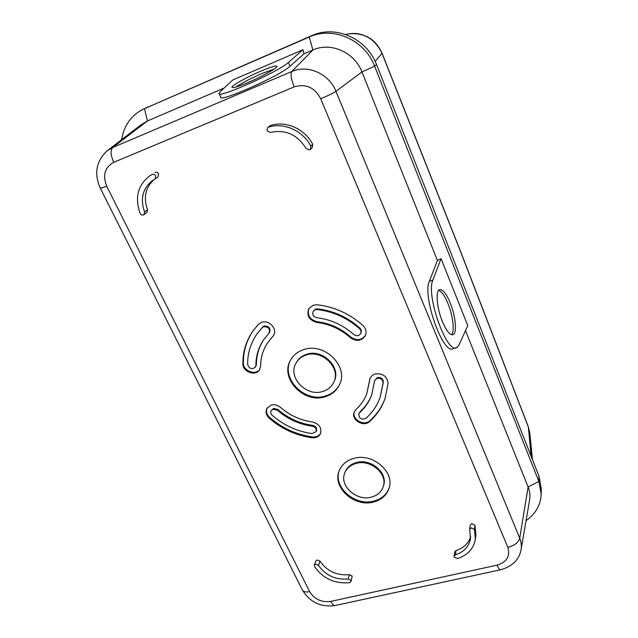 <?xml version="1.0" encoding="UTF-8"?>
<svg xmlns="http://www.w3.org/2000/svg" width="638" height="638" viewBox="0 0 638 638"><rect width="100%" height="100%" fill="white"/><g stroke="black" fill="none" stroke-linecap="round" stroke-linejoin="round"><path stroke-width="0.96" d="M374.626 380.543L377.385 377.552C380.91 377.146 382.912 378.581 383.382 381.851L380.208 397.139L383.103 382.64C382.633 379.355 380.623 377.919 377.09 378.334L374.626 380.543L371.627 395.081C369.051 401.884 365.056 407.746 359.649 412.65L358.779 413.918C358.963 418.568 361.363 420.035 365.965 418.321C372.488 412.451 377.233 405.393 380.208 397.139M358.779 413.918L359.968 411.837C365.255 407.028 369.195 401.31 371.771 394.683M366.77 393.782C364.418 399.811 360.845 405.018 356.036 409.405L354.194 412.052C350.701 419.668 363.493 427.572 369.569 421.559C376.763 415.107 381.963 407.323 385.153 398.2L388.079 383.247C387.083 376.197 382.784 373.118 375.192 374.004C372.64 374.817 370.893 376.372 369.944 378.661L366.77 393.782L370.104 378.278M385.288 397.793C382.082 406.741 376.938 414.381 369.865 420.729C363.971 426.567 351.45 419.238 354.369 411.646M317.238 304.789L313.226 305.203L308.816 308.656C306.392 315.579 309.063 320.172 316.807 322.437C329.503 324 340.676 329.072 350.318 337.654C356.554 341.84 361.587 341.123 365.414 335.484C366.762 331.872 365.949 328.554 362.95 325.539C349.807 313.792 334.575 306.878 317.238 304.789M272.482 336.84L273.399 335.7C278.016 329.447 269.188 319.383 261.62 322.334L258.486 324.271L253.015 330.859C246.188 340.708 242.807 351.674 242.871 363.748C242.528 371.914 255.71 376.659 259.578 369.753L260.671 365.909C260.695 357.631 262.92 350.055 267.346 343.188L272.944 336.13L267.346 343.188M312.022 437.772C316.049 438.115 318.88 436.727 320.507 433.601C321.879 427.715 319.175 423.839 312.389 421.957C300.354 420.275 289.724 415.41 280.489 407.387C277.602 405.01 274.476 404.245 271.118 405.098L266.923 408.32C265.288 411.781 266.046 415.075 269.204 418.185C281.605 428.935 295.88 435.459 312.022 437.772L312.405 436.934C296.287 434.63 282.036 428.114 269.651 417.38C266.644 414.453 265.823 411.303 267.17 407.929M353.675 458.427C346.506 460.524 341.673 464.655 339.177 470.812C331.951 487.416 354.545 507.641 373.709 501.986C381.707 499.769 386.851 495.096 389.148 487.958C394.786 471.546 372.169 452.597 353.675 458.427M303.632 349.648C297.946 351.522 293.679 354.856 290.824 359.657C279.061 377.887 303.808 404.173 325.284 396.708C331.959 394.627 336.712 390.592 339.544 384.61C349.018 366.395 324.232 342.032 303.632 349.648M469.632 529.38L470.206 525.17L471.777 523.615L474.951 525.202L474.417 529.412L471.219 527.809L469.632 529.38L470.517 538.504C469.113 546.471 464.081 551.918 455.42 554.845L454.073 556.264L454.208 557.213L457.47 558.577C467.79 555.108 473.763 548.608 475.382 539.086L474.417 529.412M475.382 539.086L475.908 534.835L474.951 525.202M454.073 556.264L454.735 551.95L456.074 550.53L455.42 554.845M470.669 536.359C468.659 543.249 463.794 547.978 456.074 550.53M144.563 211.952L147.53 209.743L146.907 212.47L143.949 214.695L144.563 211.952C140.049 198.841 142.689 188.377 152.474 180.554L155.058 179.015L155.704 175.897C154.787 174.389 153.591 173.911 152.131 174.445L149.635 175.921C137.848 185.172 134.658 197.613 140.057 213.259C140.854 214.767 141.995 215.333 143.47 214.966L143.949 214.695M152.131 174.445L149.635 175.921M155.09 172.467C156.541 171.933 157.722 172.412 158.639 173.911L157.993 177.005L155.058 179.015M147.53 209.743C143.247 197.549 145.408 187.508 153.997 179.605M314.367 565.14L315.898 560.938L317.126 559.925L319.973 561.121L318.474 565.332L315.611 564.12L314.367 565.14L314.55 566.584C322.876 578.506 334.535 583.874 349.52 582.693L351.004 581.545L350.884 580.373L348.109 578.977C335.405 579.998 325.524 575.444 318.474 565.332M348.109 578.977L349.425 574.686C336.792 575.707 326.975 571.185 319.973 561.121M349.425 574.686L352.184 576.066L351.004 581.545M310.818 146.19L312.692 144.34L312.277 147.506L310.403 149.388L310.818 146.19C303.026 130.71 283.902 122.121 268.478 127.145L267.697 127.544L266.979 130.79L270.329 132.465C285.465 129.187 297.388 134.546 306.088 148.55L309.55 149.938L310.403 149.388M267.697 127.544L270.679 125.439L268.478 127.145M312.692 144.34C304.972 128.964 285.991 120.438 270.679 125.439M365.566 335.125C361.634 340.437 356.666 341.043 350.653 336.936C341.027 328.371 329.878 323.299 317.206 321.743C309.669 319.614 306.942 315.14 309.031 308.321M339.344 470.373C332.645 486.938 355.063 506.636 373.988 501.061C381.779 498.916 386.875 494.394 389.268 487.496M291.04 359.29C279.787 377.544 304.406 403.296 325.651 395.919C332.159 393.893 336.848 389.993 339.711 384.22M521.134 549.27L529.508 500.495C530.337 495.981 529.875 491.475 528.105 486.977L465.493 330.596M429.358 281.294C422.013 296.279 443.474 355.988 453.323 348.587L456.8 347.543L459.057 344.911L467.758 325.563L441.065 258.637L432.851 280.154L429.358 281.294L437.437 260.495L361.945 71.934C354.6 52.332 330.859 41.733 312.875 49.987L303.975 53.807L290.027 66.24C280.576 75.603 218.411 103.149 220.708 97.072L219.049 93.371L220.269 91.625L232.854 79.933L302.954 49.74L303.975 53.807M437.437 260.495L441.065 258.637M526.055 520.624C535.617 513.933 540.665 505.121 541.191 494.171L538.847 481.411L374.61 66.192C364.944 40.019 333.188 25.863 309.286 37.004L142.752 109.417C130.894 115.725 123.868 125.806 121.667 139.658M224.09 88.076L147.482 120.941L140.95 124.865L107.91 150.217M541.191 494.171L541.303 488.812L538.982 476.139L376.5 64.502C366.962 38.591 335.54 24.587 311.862 35.624L142.752 109.417M529.859 433.489L528.431 427.285L460.014 250.248L382.042 53.432C374.969 38.671 363.604 32.179 347.949 33.95L345.692 34.476L347.949 33.95C351.857 33.383 355.103 33.312 357.695 33.726C361.977 34.484 365.821 35.88 369.227 37.913C374.339 40.776 378.621 45.888 382.066 53.249L375.144 61.368M382.066 53.249L459.982 249.936L528.352 426.87L529.787 432.779L532.451 459.583M528.352 426.87L531.119 456.218M432.851 280.154C425.626 295.123 447.079 354.919 456.8 347.543M442.453 321.696C446.496 331.082 450.037 335.397 453.068 334.647C457.255 333.195 455.62 316.001 450.221 302.954C446.225 293.488 442.652 289.07 439.486 289.716C435.339 290.944 436.855 308.353 442.453 321.696M451.545 334.711C454.838 331.521 452.948 315.651 447.98 303.608C444.774 295.88 441.679 291.454 438.697 290.314M302.954 49.74L288.424 62.444L290.027 66.24M288.424 62.444C278.902 71.663 216.681 99.305 219.049 93.371M248.038 82.501C237.91 86.744 232.527 88.339 231.889 87.31C231.427 85.691 246.85 77.086 260.495 71.281C270.664 66.99 276.166 65.331 277.012 66.312C277.713 67.78 262.059 76.576 248.038 82.501M235.773 87.071C241.898 82.996 250.503 78.53 261.596 73.681L274.236 68.984M333.762 382.282L334.121 381.5C341.625 367.44 322.509 348.468 306.535 354.337C302.061 355.805 298.72 358.444 296.51 362.248L296.096 362.99C287.212 377.074 306.344 397.219 322.86 391.437C327.932 389.842 331.569 386.795 333.762 382.282C341.274 368.198 322.126 349.201 306.128 355.071C301.654 356.538 298.305 359.178 296.096 362.99M383.318 486.411L383.582 485.502C388.071 472.822 370.63 458.084 356.291 462.574C350.693 464.201 346.936 467.439 345.014 472.272L344.687 473.165C339.249 485.973 356.714 501.492 371.468 497.106C377.568 495.407 381.524 491.842 383.318 486.411C387.808 473.715 370.335 458.953 355.98 463.451C350.374 465.078 346.609 468.316 344.687 473.165M320.683 433.178C318.96 436.025 316.201 437.277 312.405 436.934M271.126 410.744L273.543 408.416L277.905 409.484C287.969 418.233 299.557 423.528 312.676 425.379C315.85 426.256 317.102 428.074 316.44 430.825L316.065 431.655C316.727 428.903 315.467 427.085 312.293 426.2C299.158 424.35 287.547 419.038 277.466 410.282L273.096 409.213L271.126 410.744C270.376 412.355 270.735 413.879 272.195 415.322C283.758 425.347 297.069 431.432 312.118 433.577L316.065 431.655M273.622 335.341L272.944 336.13M259.81 369.37C255.631 375.814 243.038 370.933 243.365 363.014C243.309 351.107 246.603 340.269 253.262 330.508M263.693 339.647C258.829 347.2 256.396 355.51 256.388 364.593L255.391 367.161L255.91 365.335C255.918 356.084 258.43 347.638 263.454 340.006L269.164 332.996C270.209 328.761 268.383 326.672 263.685 326.728L262.226 327.629L256.763 334.248C250.622 343.284 247.568 353.3 247.608 364.322C249.203 368.764 251.795 369.713 255.391 367.161M256.763 334.248L262.704 326.943L264.164 326.034C268.853 325.986 270.671 328.068 269.627 332.294L269.164 332.996M313.17 311.36L315.651 309.039L317.525 308.848C333.586 310.794 347.702 317.206 359.888 328.076C361.291 329.495 361.674 331.058 361.02 332.757L360.693 333.467C361.347 331.768 360.972 330.205 359.561 328.785C347.359 317.899 333.211 311.472 317.126 309.526L315.252 309.709L313.17 311.36C312.07 314.582 313.322 316.711 316.926 317.756C330.851 319.463 343.092 325.029 353.667 334.44C356.554 336.393 358.899 336.066 360.693 333.467M383.382 381.851L383.103 382.64M359.968 411.837L359.649 412.65M369.753 380.2L369.45 380.982M294.19 86.88L113.723 162.307C104.728 167.387 102.407 175.386 106.769 186.312L309.661 591.673C314.454 599.321 321.488 602.567 330.747 601.403L497.034 565.164C506.779 562.142 510.384 556.216 507.848 547.396L320.699 98.762C314.63 87.398 305.793 83.442 294.19 86.88C291.127 79.096 290.314 73.976 291.757 71.528L312.875 49.987L309.286 37.004L311.862 35.624M317.206 321.743L316.807 322.437M269.651 417.38L269.204 418.185M507.848 547.396C514.491 545.538 518.455 542.467 519.723 538.193C521.31 542.117 521.74 546.04 521.015 549.956C519.077 559.789 512.322 566.377 500.75 569.734C499.761 570.101 498.525 568.578 497.034 565.164M376.5 64.502L374.61 66.192L361.945 71.934L335.963 91.33L519.723 538.193L528.105 486.977L538.847 481.411L538.982 476.139M148.487 106.634L144.443 108.635L147.482 120.941L112.782 147.458L291.757 71.528C307.835 64.231 329.192 73.777 335.963 91.33C333.188 93.188 328.099 95.66 320.699 98.762M106.769 186.312L100.333 188.29C93.906 173.68 96.139 161.215 107.024 150.895L112.782 147.458C110.262 150.233 110.573 155.186 113.723 162.307M500.399 569.814L335.564 605.422C333.993 605.901 332.39 604.561 330.747 601.403M100.381 188.385L302.229 589.671C303.194 591.777 305.674 592.447 309.661 591.673M277.905 409.484L277.466 410.282M312.676 425.379L312.293 426.2M243.365 363.014L242.871 363.748M256.388 364.593L255.91 365.335M262.704 326.943L262.226 327.629M350.653 336.936L350.318 337.654M317.525 308.848L317.126 309.526M359.888 328.076L359.561 328.785M369.865 420.729L369.569 421.559M335.006 605.542C320.882 607.392 310.06 602.296 302.524 590.262M452.501 334.798L453.068 334.647"/></g></svg>

